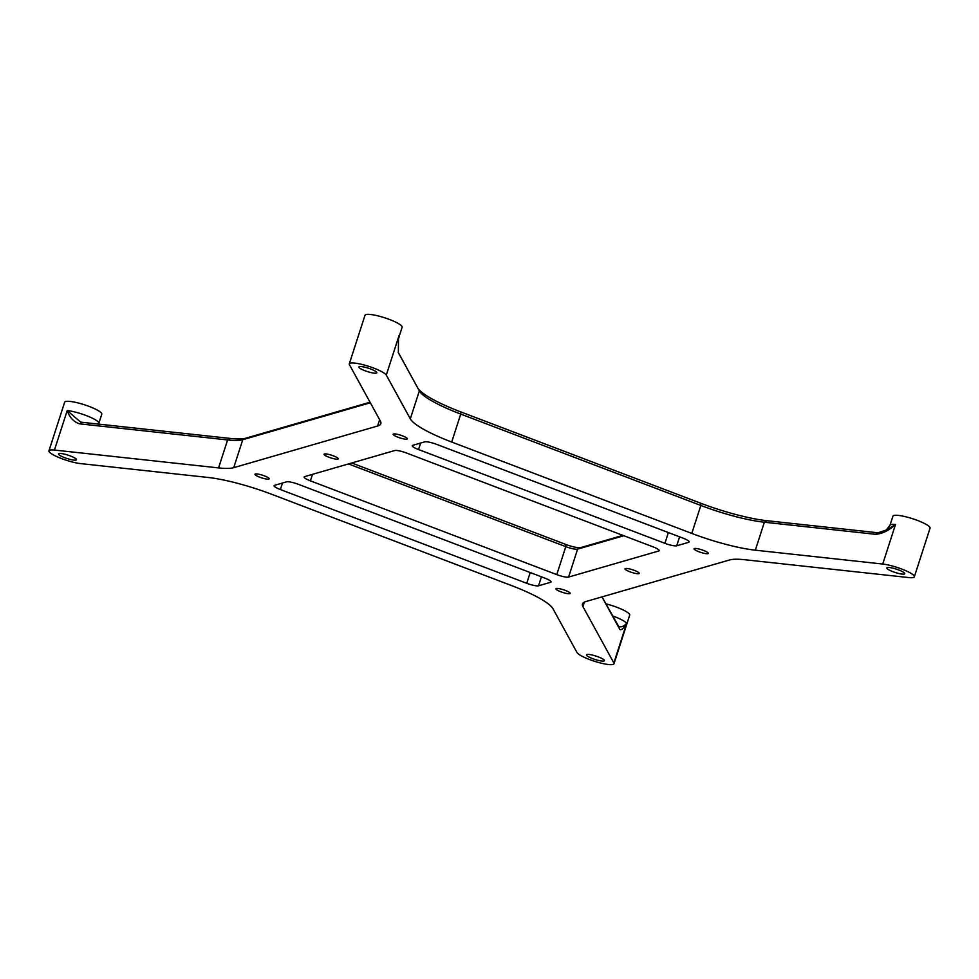 <?xml version="1.0" encoding="UTF-8"?>
<svg xmlns="http://www.w3.org/2000/svg" width="979" height="979" viewBox="0 0 979 979"><rect width="100%" height="100%" fill="white"/><g stroke="black" fill="none" stroke-linecap="round" stroke-linejoin="round"><path stroke-width="1.47" d="M64.602 457.658A9.423 1.75 17.9 0 1 58.544 453.926A9.423 1.75 17.9 0 1 70.415 455.981A9.423 1.75 17.9 0 1 76.484 459.726A9.423 1.75 17.9 0 1 64.602 457.658M364.959 370.723A9.423 1.75 17.9 0 1 358.889 366.978A9.423 1.75 17.9 0 1 370.76 369.034A9.423 1.75 17.9 0 1 376.829 372.779A9.423 1.75 17.9 0 1 364.959 370.723M892.872 571.65A9.423 1.75 17.9 0 1 886.815 567.906A9.423 1.75 17.9 0 1 898.685 569.962A9.423 1.75 17.9 0 1 904.755 573.706A9.423 1.75 17.9 0 1 892.872 571.65M592.528 658.598A9.423 1.75 17.9 0 1 586.458 654.853A9.423 1.75 17.9 0 1 598.34 656.909A9.423 1.75 17.9 0 1 604.41 660.654A9.423 1.75 17.9 0 1 592.528 658.598M602.024 596.884L618.924 626.854M619.829 629.436L618.165 626.303C620.686 627.588 623.513 626.633 626.621 623.452C623.66 628.445 621.396 630.439 619.829 629.436L601.987 596.896M398.208 352.318L417.666 387.782A67.612 12.592 -162.1 0 0 460.717 411.878L700.817 503.255A67.612 12.592 -162.1 0 0 766.887 520.693L878.077 532.784L886.215 530.031L895.491 524.524A19.507 3.635 17.9 0 0 889.984 525.295L892.934 516.178A19.507 3.635 17.9 0 1 917.494 520.436A19.507 3.635 17.9 0 1 930.05 528.17L914.337 576.802A19.507 3.635 -162.1 0 0 901.794 569.068A19.507 3.635 -162.1 0 0 882.728 564.039L755.335 550.186A65.018 12.103 17.9 0 1 691.798 533.42L700.829 505.458L460.73 414.08A65.018 12.103 17.9 0 1 419.342 390.902L398.367 352.685L398.453 340.472M370.343 402.773L242.755 439.706L233.724 467.668A65.018 12.103 17.9 0 1 218.574 467.901L54.457 450.059A19.507 3.635 -162.1 0 0 48.95 450.829A19.507 3.635 -162.1 0 0 61.506 458.564A19.507 3.635 -162.1 0 0 80.559 463.593L207.964 477.446A65.018 12.103 17.9 0 1 271.489 494.211L511.589 585.589A65.018 12.103 17.9 0 1 552.988 608.767L577.01 652.54A19.507 3.635 -162.1 0 0 589.431 659.491A19.507 3.635 -162.1 0 0 613.992 663.75A19.507 3.635 -162.1 0 0 613.857 662.967L582.909 606.564A65.018 12.103 17.9 0 1 582.468 603.957A65.018 12.103 17.9 0 1 585.675 601.62L729.563 559.964A65.018 12.103 17.9 0 1 744.713 559.731L908.83 577.573A19.507 3.635 -162.1 0 0 914.337 576.802M605.83 603.823A19.507 3.635 17.9 0 1 617.149 607.384A19.507 3.635 17.9 0 1 629.705 615.118L613.992 663.75M349.295 363.882L365.008 315.25A19.507 3.635 17.9 0 1 389.569 319.509A19.507 3.635 17.9 0 1 402.124 327.243L399.187 336.36A19.507 3.635 17.9 0 0 399.053 335.577L386.289 375.092A19.507 3.635 -162.1 0 0 373.868 368.141A19.507 3.635 -162.1 0 0 349.295 363.882A19.507 3.635 -162.1 0 0 349.43 364.665L380.378 421.068A65.018 12.103 17.9 0 1 380.831 423.674A65.018 12.103 17.9 0 1 377.613 426.012L379.644 419.734M48.95 450.829L64.663 402.198A19.507 3.635 17.9 0 1 89.224 406.456A19.507 3.635 17.9 0 1 101.779 414.19L98.83 423.307A19.507 3.635 17.9 0 0 86.274 415.573A19.507 3.635 17.9 0 0 67.221 410.544L80.376 421.876L82.224 422.328L230.138 438.408A67.612 12.592 -162.1 0 0 245.888 438.164L370.038 402.222M629.803 571.748A7.477 1.395 17.9 0 1 624.994 568.787A7.477 1.395 17.9 0 1 634.404 570.414A7.477 1.395 17.9 0 1 639.214 573.376A7.477 1.395 17.9 0 1 629.803 571.748M328.883 457.217A7.477 1.395 17.9 0 1 324.073 454.256A7.477 1.395 17.9 0 1 333.496 455.884A7.477 1.395 17.9 0 1 338.306 458.845A7.477 1.395 17.9 0 1 328.883 457.217M698.884 551.752A7.477 1.395 17.9 0 1 694.074 548.791A7.477 1.395 17.9 0 1 703.485 550.418A7.477 1.395 17.9 0 1 708.294 553.38A7.477 1.395 17.9 0 1 698.884 551.752M259.802 477.214A7.477 1.395 17.9 0 1 254.993 474.252A7.477 1.395 17.9 0 1 264.416 475.88A7.477 1.395 17.9 0 1 269.225 478.841A7.477 1.395 17.9 0 1 259.802 477.214M560.722 591.744A7.477 1.395 17.9 0 1 555.913 588.783A7.477 1.395 17.9 0 1 565.324 590.41A7.477 1.395 17.9 0 1 570.145 593.372A7.477 1.395 17.9 0 1 560.722 591.744M397.963 437.221A7.477 1.395 17.9 0 1 393.154 434.26A7.477 1.395 17.9 0 1 402.577 435.888A7.477 1.395 17.9 0 1 407.386 438.849A7.477 1.395 17.9 0 1 397.963 437.221M351.742 462.981L565.789 544.446A12.348 2.301 -162.1 0 0 580.743 547.591L622.913 535.378M658.683 551.006L568.579 577.084A9.753 1.811 17.9 0 1 556.77 574.612L310.404 480.848A9.753 1.811 17.9 0 1 304.126 476.981A9.753 1.811 17.9 0 1 304.616 476.626L394.721 450.536A9.753 1.811 17.9 0 1 406.518 453.02L652.883 546.784A9.753 1.811 17.9 0 1 659.161 550.651A9.753 1.811 17.9 0 1 658.683 551.006L658.977 550.088M688.714 542.317L676.697 545.792A9.753 1.811 17.9 0 1 664.9 543.308L418.535 449.545A9.753 1.811 17.9 0 1 412.257 445.678A9.753 1.811 17.9 0 1 412.734 445.323L424.751 441.847A9.753 1.811 17.9 0 1 436.561 444.331L682.914 538.095A9.753 1.811 17.9 0 1 689.192 541.962A9.753 1.811 17.9 0 1 688.714 542.317L689.008 541.399M550.553 582.309L538.536 585.785A9.753 1.811 17.9 0 1 526.739 583.3L280.373 489.537A9.753 1.811 17.9 0 1 274.096 485.67A9.753 1.811 17.9 0 1 274.573 485.315L286.59 481.839A9.753 1.811 17.9 0 1 298.399 484.324L544.765 578.087A9.753 1.811 17.9 0 1 551.03 581.954A9.753 1.811 17.9 0 1 550.553 582.309L550.847 581.391M460.717 411.878L460.73 414.08L451.698 442.043L691.798 533.42M451.698 442.043A65.018 12.103 17.9 0 1 410.311 418.865L386.289 375.092M233.724 467.668L377.613 426.012M623.856 535.733L577.61 549.121A9.753 1.811 17.9 0 1 565.801 546.649L348.475 463.924M245.888 438.164L242.755 439.706A65.018 12.103 17.9 0 1 227.605 439.938L79.703 423.858C73.792 422.022 69.631 417.58 67.221 410.544L54.457 450.059M882.728 564.039L895.491 524.524C888.859 530.581 882.201 533.849 875.544 534.314L764.366 522.223A65.018 12.103 17.9 0 1 700.829 505.458L700.817 503.255M82.224 422.328L79.703 423.858M875.544 534.314L878.077 532.784M612.426 615.84A19.507 3.635 17.9 0 1 614.2 616.501A19.507 3.635 17.9 0 1 626.621 623.452L613.857 662.967M580.743 547.591L577.61 549.121L568.579 577.084M218.574 467.901L227.605 439.938L230.138 438.408M410.311 418.865L419.342 390.902L417.666 387.782M584.353 602.109L582.909 606.564M766.887 520.693L764.366 522.223L755.335 550.186M526.739 583.3L530.214 572.556M282.478 483.039L280.373 489.537M541.436 576.827L538.536 585.785M664.9 543.308L668.376 532.552M420.64 443.034L418.535 449.545M679.597 536.822L676.697 545.792M556.77 574.612L565.801 546.649L565.789 544.446M312.509 474.338L310.404 480.848M98.622 424.103L98.83 423.307M889.984 525.295L886.215 530.031M398.82 337.975L399.187 336.36M398.551 339.835L398.355 341.328"/></g></svg>
